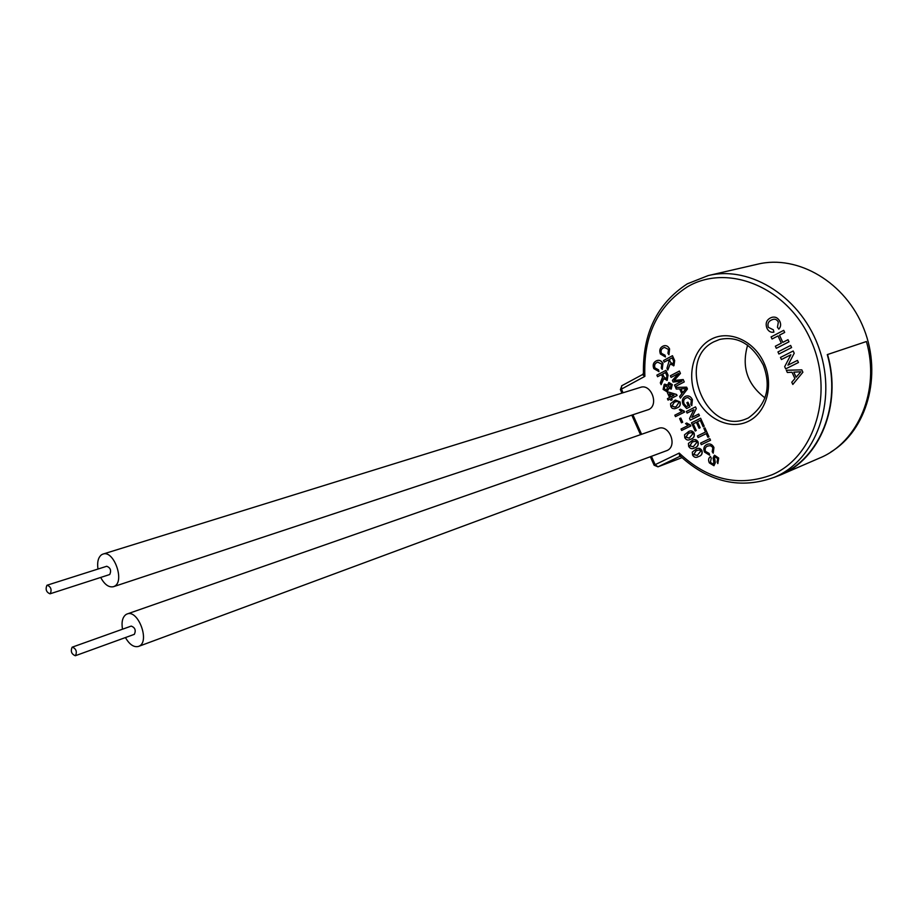 <?xml version="1.0" encoding="UTF-8"?>
<svg xmlns="http://www.w3.org/2000/svg" width="918" height="918" viewBox="0 0 918 918"><rect width="100%" height="100%" fill="white"/><g stroke="black" fill="none" stroke-linecap="round" stroke-linejoin="round"><path stroke-width="1.38" d="M50.295 593.682C51.924 589.608 50.892 586.774 47.208 585.179L46.898 585.328C45.28 589.413 46.313 592.248 49.997 593.82L50.295 593.682M109.127 574.679L109.77 574.473C111.468 570.491 110.458 567.749 106.763 566.257L106.442 566.395M75.528 655.647C77.204 651.55 76.125 648.716 72.304 647.133L72.097 647.224C70.445 651.332 71.524 654.167 75.333 655.739L75.528 655.647M133.959 634.464L134.372 634.315C136.116 630.31 135.072 627.568 131.24 626.087L131.022 626.179M125.433 637.562C129.518 644.608 133.879 647.569 138.538 646.421L139.226 646.111C150.139 641.28 137.987 609.173 127.086 613.993L126.179 614.406C122.542 616.942 121.302 621.876 122.496 629.209M138.538 646.421L667.111 450.509C677.909 445.953 669.142 423.978 658.321 428.442L127.086 613.993M100.682 577.445C104.56 584.582 108.829 587.669 113.488 586.694L114.589 586.189C124.997 581.002 113.66 549.756 102.942 554.093L101.634 554.702C98.226 557.272 97.01 562.057 97.974 569.045M113.488 586.694L648.785 409.508C659.193 404.849 651.091 383.38 640.443 387.373L102.942 554.093M679.699 456.453L679.228 453.079L680.708 456.453L679.584 456.487M747.665 345.053C741.365 366.649 747.149 384.263 765.027 397.919M830.87 451.989C866.741 430.45 882.508 375.726 863.987 329.069C845.811 282.274 797.776 254.332 757.625 264.189L708.122 275.607C750.832 264.981 802.504 297.88 819.648 350.125C837.25 402.222 815.666 459.677 775.148 476.935L774.54 477.199C740.872 489.535 709.603 482.616 680.708 456.453M773.874 477.486L780.415 475.008C819.625 459.252 842.231 405.102 827.566 354.52L827.279 354.6C841.817 404.746 819.625 458.484 780.851 474.468L774.54 477.199M827.279 354.6L866.42 341.519C880.5 390.161 858.078 442.545 819.499 458.093L780.415 475.008M696.555 448.81L696.636 448.776C698.759 447.72 700.537 448.317 701.96 450.589C702.649 453.618 701.65 455.558 698.965 456.418L698.07 456.797M692.757 440.078L692.838 440.043C694.926 439.034 696.659 439.642 698.047 441.879C698.736 444.909 697.737 446.859 695.064 447.72L694.054 448.156M688.948 431.357L689.028 431.334C691.082 430.358 692.792 430.967 694.134 433.181C694.823 436.199 693.836 438.161 691.162 439.045L690.026 439.527M690.887 425.929L681.672 430.45L681.03 429.016L688.064 425.539L685.551 423.588L686.802 423.003L690.887 425.929L681.672 430.45M680.812 418.034L682.694 422.211L681.477 422.796L679.607 418.608L680.812 418.034M684.644 412.033L675.476 416.634L674.822 415.188L681.822 411.654L679.331 409.726L680.399 409.187L684.644 412.033L675.476 416.634M675.327 400.041L680.1 401.923C680.789 404.953 679.802 406.926 677.163 407.856L675.659 408.487M668.534 392.055L676.612 394.476L677.059 395.486L671.54 398.332L672.194 399.766L670.874 400.409L670.22 398.974L668.052 400.099L667.409 398.664L669.578 397.54L667.386 392.652L668.534 392.055L676.44 394.533L676.887 395.543L671.368 398.389L672.022 399.823L670.874 400.409M670.243 398.997L668.052 400.099M664.77 384.149L667.409 384.998M668.924 382.496L672.309 384.585L671.058 389.129M668.992 388.509L667.088 391.722M665.734 370.402L667.925 375.278L667.214 380.316L663.485 378.606L661.132 384.653L660.317 382.852L662.578 377.023L661.545 374.601L657.563 376.713L656.863 375.141L665.917 370.356L668.097 375.221L666.881 380.465M663.668 378.893L661.132 384.653M661.557 374.636L657.563 376.713M654.924 367.889L658.55 369.839L658.963 371.572L653.8 368.634C652.514 365.089 653.26 362.541 656.072 360.981L657.185 360.51C659.606 359.925 661.499 360.992 662.876 363.712L662.234 369.426L661.247 367.992L661.809 364.194L657.747 362.151L656.955 362.507C654.832 363.494 654.155 365.284 654.924 367.889L658.55 369.839M657.277 360.487L657.357 360.464C659.778 359.867 661.683 360.935 663.048 363.666M657.85 362.128L656.955 362.507M710.532 456.567L711.255 458.162L710.394 462.305L713.114 464.175L713.86 462.362L713.102 457.921L714.342 455.294L718.691 458.059L717.842 463.567L717.107 461.961L717.624 458.633L715.237 456.831L714.537 457.646L715.306 462.718L713.952 465.724L709.339 462.879C708.053 460.067 708.444 457.967 710.509 456.567L711.255 458.162M708.053 445.907L707.629 446.091C705.403 446.986 704.68 448.753 705.46 451.392L709.212 453.469L709.637 455.225L704.473 452.046C703.154 448.443 703.968 445.93 706.883 444.496L707.434 444.266C710.153 443.371 712.322 444.45 713.94 447.502L713.206 453.182L712.196 451.702L712.816 447.938L712.093 446.768L710.314 445.655L707.629 446.091C705.414 446.986 704.703 448.753 705.483 451.381L709.212 453.469L709.614 455.225M709.809 438.655L710.532 440.261L701.306 444.691L700.595 443.096L709.809 438.655M704.955 427.857L708.96 436.761L707.893 437.278L706.229 433.64L698.116 437.576L697.393 435.981L705.517 432.034L703.876 428.385L704.955 427.857M700.629 418.241L704.232 426.262L703.154 426.79L700.262 420.375L697.462 421.764L700.147 427.731L699.068 428.247L696.395 422.291L693.251 423.852L696.246 430.519L695.178 431.047L691.461 422.785L700.629 418.241L704.232 426.262L703.154 426.79M695.511 406.892L696.28 408.579L691.897 417.415L698.701 414.029L699.447 415.624L690.302 420.169L689.533 418.482L693.893 409.669L687.1 413.077L686.389 411.482L695.5 406.892L696.28 408.579M686.595 397.746L685.93 398.022C683.703 399.158 683.107 401.109 684.117 403.897L686.515 406.617L688.236 405.756L686.871 402.704L687.926 402.164L690.015 406.812L686.653 408.51L683.13 404.563C681.684 400.868 682.349 398.171 685.149 396.461L685.93 396.128C688.718 395.348 690.875 396.53 692.413 399.697L691.793 405.687L690.841 404.368L691.334 400.202L687.915 397.528L685.93 398.022C683.726 399.146 683.13 401.109 684.139 403.897L686.526 406.617M675.556 387.396L686.641 387.178L687.456 388.98L680.399 398.125L679.63 396.438L681.833 393.73L679.664 388.922L676.314 389.083L675.556 387.396L686.618 387.178L687.433 388.98L680.399 398.125M679.377 371.044L680.456 373.431L674.156 380.5L683.199 379.536L684.266 381.911L675.212 386.627L674.5 385.032L682.143 381.05L673.146 382.037L672.401 380.373L678.689 373.374L671.081 377.39L670.358 375.806L679.377 371.044L680.456 373.431L674.145 380.5L683.199 379.536M672.458 355.702L674.673 360.59L673.95 365.674L670.174 363.987L667.811 370.092L666.973 368.29L668.947 361.589L668.212 359.971L664.207 362.128L663.496 360.544L672.458 355.702L674.661 360.602L673.479 365.869M670.186 364.021L667.788 370.103M668.224 359.971L664.219 362.128M661.396 353.304L665.045 355.232L665.458 356.976L660.421 354.015C659.113 350.446 659.881 347.865 662.716 346.281L663.921 345.776C666.353 345.214 668.235 346.281 669.589 348.978L668.935 354.738L667.937 353.304L668.511 349.471L664.506 347.417L663.45 347.853C661.304 348.863 660.616 350.676 661.396 353.304L665.045 355.232M786.324 370.264L801.804 369.851L802.894 372.238L792.819 384.447L791.786 382.221L794.919 378.606L792.016 372.249L787.346 372.49L786.324 370.264L801.793 369.862L802.883 372.249L792.819 384.447M793.163 351.009L794.208 353.235L787.942 365.169L797.467 360.395L798.442 362.507L785.705 368.864L784.672 366.661L790.891 354.75L781.447 359.535L780.472 357.446L793.186 350.997L794.208 353.235L787.965 365.157M790.639 345.443L791.603 347.555L778.923 354.015L777.948 351.927L790.639 345.443L791.603 347.555L778.912 354.015M783.72 330.342L784.672 332.442L779.474 335.15L782.79 342.391L788.011 339.706L788.964 341.817L776.307 348.312L775.354 346.224L781.333 343.148L778.016 335.908L772.049 339.006L771.097 336.917L783.731 330.342L784.695 332.442L779.497 335.139L782.802 342.391M788.011 339.706L788.975 341.806L776.307 348.312M778.016 335.908L772.049 339.006M768.343 327.336L773.381 329.837L773.897 332.155C770.868 332.718 768.561 331.432 766.966 328.3C765.245 323.584 766.369 320.152 770.351 317.984L772.015 317.307C775.423 316.492 778.039 317.88 779.864 321.449C781.138 324.433 780.793 326.992 778.808 329.126L777.454 327.233L778.349 322.126C777.018 319.613 775.159 318.73 772.761 319.487L771.327 320.072C768.32 321.449 767.322 323.87 768.343 327.336L773.381 329.837L773.897 332.155M687.628 283.708L708.122 275.607L687.284 283.857C657.231 303.479 642.623 333.303 643.449 373.362L644.872 376.346L642.451 374.601L621.647 385.801L621.371 388.957L623.07 392.766M827.566 354.52L866.42 341.519M772.784 319.475L771.327 320.072M771.315 320.072C768.297 321.449 767.31 323.87 768.32 327.347M772.015 317.307C775.4 316.492 778.016 317.88 779.852 321.461L779.864 321.449C781.126 324.433 780.77 326.992 778.797 329.126M781.425 359.535L790.891 354.75M785.682 368.875L798.442 362.507L797.467 360.395M798.017 371.928L793.783 372.157L796.113 377.252L800.852 371.79L798.017 371.928M793.795 372.157L796.124 377.229M664.506 347.417L663.45 347.853C661.293 348.874 660.604 350.687 661.373 353.304M663.921 345.776C666.33 345.214 668.224 346.281 669.578 348.989L669.589 348.978M669.578 348.989L668.924 354.75M665.022 355.243L665.447 356.987M672.137 357.859L669.268 359.408L670.61 362.426L673.192 364.102L673.651 361.222L672.137 357.859L669.256 359.408L670.622 362.415L672.928 364.216M678.689 373.374L671.069 377.39M683.187 379.536L684.266 381.911L675.212 386.627M683.956 388.716L680.926 388.865L682.659 392.709L685.975 388.624L683.956 388.716M680.949 388.853L682.671 392.697M685.93 396.128L685.93 396.128C688.695 395.348 690.864 396.542 692.401 399.697L691.793 405.687M687.915 402.176L690.015 406.812L686.641 408.51M693.893 409.669L687.1 413.077M698.701 414.029L699.447 415.624M699.424 415.624L690.29 420.169M696.257 408.59L691.885 417.426M696.395 422.291L693.228 423.852L696.246 430.519L695.178 431.047M700.262 420.375L697.45 421.775L700.147 427.731L699.068 428.247M706.229 433.64L698.116 437.576M704.932 427.868L708.96 436.761M708.937 436.773L707.87 437.278M709.798 438.666L710.532 440.261M710.521 440.273L701.306 444.691M707.434 444.266L707.422 444.266C710.13 443.383 712.299 444.461 713.917 447.514L713.206 453.182M715.237 456.831L714.514 457.657L715.306 462.718L713.952 465.724M714.514 455.236L718.691 458.059L717.83 463.579M711.232 458.174L710.394 462.305M710.371 462.316L713.114 464.175M656.783 362.553C654.66 363.539 653.983 365.341 654.752 367.946M662.876 363.712L662.234 369.426M658.378 369.885L658.791 371.618M662.566 374.051L663.909 377.057L666.468 378.744L666.927 375.887L665.424 372.536L662.566 374.051L664.093 377L666.307 378.824M665.435 372.57L662.739 374.005M664.23 384.367L667.443 385.308L668.832 382.519L672.137 384.642L671.276 389.025L668.774 388.28L666.996 391.745L663.106 389.393L664.23 384.367M669.107 384.126L668.591 386.535L670.37 387.694L671.115 385.204L669.107 384.126L668.774 386.478L670.461 387.66M664.896 385.789L664.139 388.865L666.491 390.253L667.547 387.029L664.896 385.789L664.311 388.807L666.571 390.219M669.325 393.833L670.725 396.943L673.95 395.279L669.325 393.833M669.555 393.902L670.886 396.863M670.576 403.679L675.235 400.076L679.928 401.981C680.617 405.01 679.63 406.984 676.979 407.913L674.478 408.785L672.205 408.361L670.84 406.617L670.576 403.679M674.397 402.141L671.873 406.089L674.868 407.11L676.337 406.467L678.872 402.497L677.587 401.315L674.397 402.141L672.045 406.031L674.948 407.076M675.981 401.476L674.569 402.084M680.399 409.187L684.22 411.103M684.048 411.161L684.472 412.102M680.64 418.092L682.694 422.211M682.522 422.28L681.477 422.796M686.63 423.06L690.462 425M690.29 425.057L690.715 425.998M684.53 434.788L688.856 431.391C690.91 430.416 692.62 431.035 693.974 433.239C694.651 436.268 693.664 438.219 690.99 439.102L689.946 439.55C687.88 440.548 686.159 439.94 684.794 437.725L684.53 434.788M688.397 433.319L685.838 437.209L689.211 438.15L692.906 433.732L691.61 432.539L688.397 433.319L686.01 437.152L689.292 438.115M689.613 432.791L688.569 433.25M688.42 443.44L692.665 440.112C694.754 439.091 696.487 439.711 697.875 441.937C698.564 444.966 697.565 446.917 694.892 447.789L693.974 448.179C691.862 449.246 690.095 448.65 688.672 446.377L688.42 443.44M692.287 441.994L689.716 445.884L693.216 446.779L696.819 442.43L695.523 441.237L692.287 441.994L689.888 445.815L693.297 446.756M693.411 441.512L692.459 441.937M692.31 452.115L696.464 448.833C698.587 447.777 700.365 448.386 701.788 450.658C702.477 453.687 701.478 455.626 698.793 456.487L697.99 456.831C695.833 457.944 694.031 457.348 692.562 455.053L692.31 452.115M696.188 450.681L693.618 454.548L697.232 455.431L700.732 451.14L699.424 449.935L696.188 450.681L693.779 454.49L697.313 455.397M697.221 450.245L696.36 450.623M710.899 339.396C728.64 329.562 753.827 340.291 763.914 362.782C774.276 385.147 766.496 412.882 748.055 421.454C729.753 430.347 705.781 418.769 696.246 397.207C686.446 375.783 693.01 348.909 710.899 339.396M745.818 419.033L748.308 417.977C766.645 404.815 771.625 387.155 763.248 364.997C752.175 344.193 737.624 335.678 719.597 339.465L713.929 341.771C675.373 360.258 706.275 435.545 745.818 419.033L748.25 418.011M651.436 456.349L655.154 464.669L679.228 453.079C707.801 480.034 738.783 487.251 772.176 474.721C815.184 456.567 834.932 391.825 810.342 339.167C786.37 286.209 726.907 263.122 687.169 286.978C657.38 306.394 643.277 336.183 644.872 376.346L620.419 389.668M632.927 414.856L641.59 434.283M679.572 456.487L658.103 466.769L681.994 457.657L657.965 466.837L655.154 464.669L654.121 465.208L657.965 466.837M621.911 385.675L620.396 389.599L621.956 393.111M654.132 465.242L650.357 456.762M47.208 585.179L106.763 566.257M72.304 647.133L131.24 626.087M631.825 415.211L640.5 434.662M643.449 373.362L642.451 374.601M75.333 655.739L134.177 634.395M49.997 593.82L109.46 574.611"/></g></svg>
